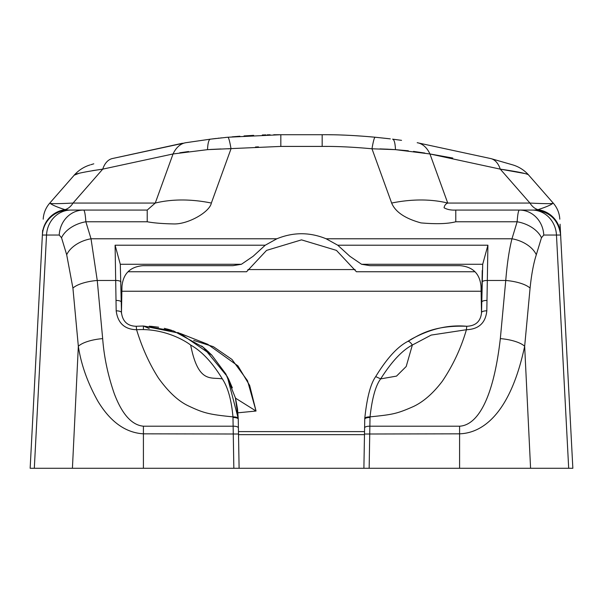 <?xml version="1.0" encoding="UTF-8"?>
<svg xmlns="http://www.w3.org/2000/svg" width="603" height="603" viewBox="0 0 603 603"><rect width="100%" height="100%" fill="white"/><g stroke="black" fill="none" stroke-linecap="round" stroke-linejoin="round"><path stroke-width="0.9" d="M560.059 224.203L572.85 468.282L572.646 464.333L572.85 468.282L568.689 468.282L572.85 468.282L560.624 235.042L543.77 235.042L541.471 237.74L536.308 254.752C533.542 263.36 531.469 274.478 530.082 288.106L524.663 346.25C510.786 411.555 484.096 432.992 459.592 433.828L459.592 426.2L369.865 426.2L369.157 468.282L239.105 468.282L238.509 434.017L143.408 433.828C125.545 432.743 110.379 421.881 97.905 401.236C87.616 382.86 81.096 364.529 78.337 346.25L72.42 468.282L233.843 468.282L233.135 426.2A5.269 1.801 -1 0 1 238.404 427.911L238.238 418.542L235.358 397.565M239.105 468.282L233.843 468.282M30.15 468.282L34.311 468.282L30.15 468.282L42.376 235.042L30.15 468.282M72.42 468.282L34.311 468.282L46.537 235.042L42.376 235.042L42.421 234.1L42.376 235.042A26.351 26.351 0 0 1 68.689 210.07L65.018 209.656C57.594 207.304 52.649 205.216 50.192 203.384L49.77 203.113L74.222 175.172C74.207 173.996 83.711 171.983 102.736 169.134L92.123 170.717M369.157 468.282L572.85 468.282M42.625 230.301L42.376 235.042C42.738 229.072 44.856 223.803 48.722 219.228M558.22 235.019L560.368 235.019M560.579 234.137L560.624 234.936M121.497 313.402L121.474 312.942M481.488 312.588L481.028 286.38C479.83 273.641 472.805 266.737 459.953 265.667L370.031 265.667L361.589 264.28L349.876 256.29L337.755 245.21L326.133 238.78C309.708 232.065 293.292 232.065 276.867 238.78L265.245 245.21L253.124 256.29L241.411 264.28L232.969 265.667L143.047 265.667C130.195 266.737 123.17 273.641 121.972 286.38L121.474 311.909L120.299 264.28L115.09 245.21L115.686 280.47L97.249 280.47L91.023 238.78L85.86 221.768C85.309 214.133 84.541 210.236 83.561 210.07L70.868 210.07A26.351 24.361 -90 0 0 46.537 235.042L59.23 235.042A26.351 24.361 -90 0 1 83.561 210.07L147.222 210.07L147.222 221.768C153.923 223.027 163.021 223.751 174.523 223.947C188.912 223.947 209.746 211.887 211.351 203.053A105.389 66.956 19.9 0 0 155.265 203.053L147.222 210.07L71.689 210.07M481.526 312.995L482.702 264.28L361.589 264.28M238.509 434.017L238.404 427.911M180.681 333.625L207.726 344.283L237.936 365.878L249.665 385.46L256.041 411.027L237.921 412.806L256.041 411.027L235.509 398.168L237.507 408.894L238.238 418.542A5.269 1.801 -1.4 0 0 232.969 416.869C231.424 399.864 227.881 387.201 222.334 378.888C212.362 362.509 201.801 351.225 190.654 345.044C184.789 340.469 163.601 327.987 136.587 329.728C142.12 347.825 149.416 363.956 158.483 378.111C168.214 391.656 177.998 400.829 187.857 405.631C203.226 412.912 208.359 414.449 232.969 416.869L233.135 426.2L143.408 426.2C131.771 425.107 122.047 414.246 114.253 393.601C107.899 375.232 104.033 356.901 102.668 338.615L97.249 280.47A26.351 8.977 -5.3 0 0 72.918 288.106L66.692 254.752L61.529 237.74L59.23 235.042M42.527 233.255L42.436 234.107A26.351 26.072 3 0 1 65.018 209.656A20.555 14.532 -90 0 0 73.053 203.053C59.727 203.724 52.099 203.837 50.192 203.384L49.77 203.113L74.222 175.172L78.722 173.43M43.205 219.175A26.351 26.351 0 0 1 49.77 203.113M568.689 468.282L556.463 235.042A26.351 24.361 -90 0 0 532.132 210.07L455.778 210.07C450.946 210.296 447.042 209.527 444.064 207.756C444.501 205.382 445.73 203.814 447.735 203.053A105.389 66.956 160.1 0 0 391.649 203.053C395.327 211.939 405.11 218.557 421.015 222.906C436.316 224.226 447.901 223.849 455.778 221.768L517.14 221.768L511.977 238.78C509.211 249.544 507.138 263.436 505.751 280.47L487.314 280.47L486.817 310.831C485.588 322.922 478.782 329.223 466.413 329.728L466.752 326.276C432.019 324.964 417.864 335.848 407.681 341.471C397.422 346.785 386.764 358.491 375.699 376.596C370.536 383.847 366.895 397.829 364.762 418.542L363.895 468.282M552.808 203.384C550.682 205.073 545.738 207.161 537.982 209.656A20.555 14.532 90 0 1 529.947 203.053C543.318 203.724 550.938 203.829 552.808 203.384L553.23 203.113A26.351 26.351 177 0 1 559.795 219.175A26.351 26.351 0 0 0 553.23 203.113L528.65 175.051M560.624 234.989L560.579 234.1A26.351 26.072 177 0 0 537.982 209.656L534.311 210.07L455.778 210.07L455.778 221.768M534.326 210.07L534.311 210.07C549.68 211.449 558.446 219.771 560.624 235.042A26.351 26.351 90 0 0 534.311 210.07A26.351 26.351 90 0 1 560.624 235.042A26.351 26.351 0 0 0 560.217 231.612M143.408 329.555L143.408 326.004L136.248 326.276L136.587 329.728C124.61 329.419 117.811 323.118 116.183 310.831L115.686 280.47A5.269 1.801 -1 0 1 120.954 282.181M375.699 376.596L380.666 378.888L396.525 376.106L406.203 366.496L412.346 345.044C402.209 350.29 391.649 361.574 380.666 378.888C375.646 385.49 372.104 398.153 370.031 416.869C392.44 414.555 396.427 414.027 413.507 406.49C423.608 401.681 433.233 393.239 442.368 381.179C453.049 365.275 461.061 348.119 466.413 329.728L431.183 335.08L412.346 345.044A5.269 1.952 -123.2 0 0 407.681 341.471L411.133 339.316C429.886 328.906 448.451 324.557 466.812 326.276M482.702 264.28L487.91 245.21L487.314 280.47A5.269 1.801 -179 0 0 482.046 282.181L481.533 312.392M524.278 173.43L500.271 169.134C518.746 171.847 528.251 173.86 528.778 175.172A34.25 34.25 0 0 0 513.002 164.966A34.25 34.25 0 0 1 528.778 175.172M543.77 235.042A26.351 24.361 -90 0 0 519.439 210.07C518.459 210.206 517.691 214.103 517.14 221.768A26.351 16.914 -163.1 0 1 541.471 237.74M182.4 143.265L112 158.627L185.814 142.707L210.409 139.157L185.814 142.707A34.25 21.226 80.8 0 0 173.053 153.961L207.515 149.65L280.832 146.416L322.168 146.416C336.836 146.273 353.441 147.064 371.983 148.783L395.485 149.65L429.947 153.961L447.735 203.053L529.947 203.053L500.264 169.134A34.25 18.497 105.2 0 0 491 158.627L513.002 164.966M207.515 149.65A34.25 5.917 82.8 0 1 210.409 139.157L227.813 137.235L280.832 134.718L322.168 134.718C337.861 134.575 355.529 135.419 375.187 137.235L390.307 138.871M375.081 137.228L366.322 136.466M362.802 136.195L354.7 135.652M349.039 135.336L345.918 135.193M344.803 135.14L341.29 135.004M336.919 134.868L336.007 134.846M332.781 134.778L329.253 134.74M327.022 134.725L325.884 134.718M388.43 138.645L375.262 137.243M395.055 149.619L389.432 149.273M388.664 149.235L379.965 148.896M226.607 137.348L225.575 137.446M221.655 137.846L220.585 137.966M219.077 138.125L218.007 138.245M216.213 138.449L212.437 138.909M280.832 146.416L280.832 134.718L273.717 134.74M270.129 134.786L267.212 134.838M265.9 134.876L262.313 134.982M253.667 135.351L244.027 135.931M239.904 136.218L236.73 136.466M236.188 136.504L232.095 136.851M229.487 148.79L227.67 148.805M221.007 148.956L210.394 149.454M188.596 151.519L179.792 152.785M90.842 164.709L93.782 163.82M424.814 153.049L413.5 151.398M408.337 150.795L395.485 149.65A34.25 5.917 97.2 0 0 392.591 139.157L401.553 140.348M397.332 139.775L392.591 139.157M417.186 142.707L491 158.627L417.186 142.707A34.25 21.226 99.2 0 1 429.947 153.961L500.264 169.134M512.158 164.709L491 158.627M89.998 164.966A34.25 34.25 0 0 0 74.222 175.172A34.25 34.25 73 0 1 89.998 164.966A34.25 34.25 73 0 0 74.222 175.172M112 158.627A34.25 18.497 74.8 0 0 102.736 169.134L173.053 153.961L155.265 203.053L73.053 203.053L102.736 169.134L173.053 153.961M486.817 310.816A5.329 1.824 -179.9 0 0 481.488 312.633M481.631 307.847L481.541 312.625C480.659 321.361 475.737 325.906 466.752 326.276M482.249 270.528L482.046 282.181M116.183 310.831A5.269 1.801 -0.1 0 1 121.459 312.633L121.301 302.163A5.269 1.801 -1 0 0 116.032 300.452M235.509 398.168L225.906 374.048L211.894 355.235L179.898 333.301L143.408 326.004L136.24 326.276C127.55 326.05 122.628 321.505 121.474 312.633L121.369 307.847M178.367 332.683L177.81 332.464M170.242 329.879L166.978 328.982M158.634 327.233L149.303 326.185M205.631 349.265L211.63 354.956M208.902 352.242L202.435 346.604M232.283 387.714L228.763 379.483M228.575 379.099L227.934 377.817M190.654 345.044C198.281 383.847 211.005 376.913 222.334 378.888M149.22 328.545L143.408 326.004L173.551 330.934L203.264 347.275L227.256 376.521L238.238 418.512M256.041 411.027L247.509 380.704L231.936 359.426L213.341 346.672L193.699 340.424M474.757 271.742L356.418 271.742L336.444 250.388L301.508 239.866L266.564 250.388L246.582 271.742L128.243 271.742M143.408 426.2L143.408 468.282M459.592 468.282L459.592 433.828L364.491 434.017M102.668 338.615A26.351 8.977 -5.3 0 0 78.337 346.25L72.918 288.106M238.517 434.657L364.483 434.657M66.692 254.752A26.351 16.914 -16.9 0 1 91.023 238.78L276.867 238.78M61.529 237.74A26.351 16.914 -16.9 0 1 85.86 221.768L147.222 221.768M559.795 219.175A26.351 26.351 177 0 0 553.23 203.113M530.082 288.106A26.351 8.977 -174.7 0 0 505.751 280.47L500.332 338.615A26.351 8.977 -174.7 0 1 524.663 346.25L530.58 468.282M500.332 338.615C492.832 403.92 475.496 425.364 459.592 426.2M370.016 417.495A5.269 1.801 -179 0 0 364.747 419.206L364.762 418.542A5.269 1.801 -178.6 0 1 370.031 416.869L369.865 426.2A5.269 1.801 -179 0 0 364.596 427.911M265.245 245.21L115.09 245.21M326.133 238.78L511.977 238.78A26.351 16.914 -163.1 0 1 536.308 254.752M487.91 245.21L337.755 245.21M241.411 264.28L120.299 264.28M227.813 137.235A34.25 2.796 84.6 0 1 231.017 148.783L211.351 203.053M375.187 137.235A34.25 2.796 95.4 0 0 371.983 148.783L391.649 203.053M525.168 203.053L529.947 203.053M327.655 146.423L325.959 146.416M322.168 134.718L322.168 146.416M258.453 146.861L255.476 147.004M452.77 158.046L429.947 153.961M486.968 300.452A5.269 1.801 -179 0 0 481.699 302.163M247.878 269.564L355.122 269.564M121.874 291.249L481.126 291.249M238.464 431.605L364.536 431.605M232.984 417.495A5.269 1.801 -1 0 1 238.253 419.206L238.238 418.542M42.421 234.1L42.383 234.914M45.677 223.585L46.107 222.839M46.68 221.934L47.064 221.361M47.079 221.346L48.33 219.688M50.132 217.706L51.338 216.583M55.34 213.703L58.514 212.113M60.519 211.367L63.699 210.545M66.616 210.153L63.255 210.635M51.134 216.771L52.031 216.002M52.431 215.686L54.594 214.155M55.401 213.666L58.129 212.279M60.669 211.321L62.652 210.771M560.496 233.444L560.549 233.987M534.921 210.078L535.592 210.1M536.18 210.138L536.806 210.191M536.926 210.198L537.838 210.311M540.1 210.711L540.981 210.929M541.2 210.99L542.218 211.284M542.368 211.329L543.371 211.676M543.589 211.759L544.584 212.158M544.637 212.181L545.677 212.648M546.725 213.176L547.622 213.681M551.421 216.379L553.381 218.233M554.828 219.884L556.019 221.489M556.833 222.741L558.009 224.896M558.024 224.927L558.453 225.854M558.514 226.004L558.717 226.487M558.74 226.532L559.071 227.406M560.277 231.914L560.368 232.509M560.579 234.288L560.617 234.921M481.691 302.729L481.661 304.771M121.339 304.771L121.309 302.729M228.085 378.104L232.336 387.857M201.621 345.971L203.98 347.863M171.749 330.338L164.31 328.334M158.378 327.195L150.916 326.298"/></g></svg>
